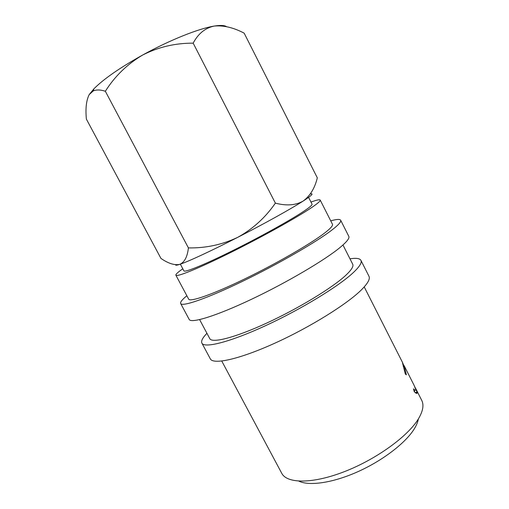 <?xml version="1.0" encoding="UTF-8"?>
<svg xmlns="http://www.w3.org/2000/svg" width="509" height="509" viewBox="0 0 509 509"><rect width="100%" height="100%" fill="white"/><g stroke="black" fill="none" stroke-linecap="round" stroke-linejoin="round"><path stroke-width="0.76" d="M349.988 258.833C356.122 257.853 359.768 258.349 360.926 260.334C362.096 262.593 359.583 266.652 353.399 272.506C338.962 286.153 300.978 309.383 265.38 325.766C229.724 342.207 204.287 348.487 201.888 343.123C200.921 341.036 202.607 337.766 206.934 333.306M360.926 260.334L368.961 276.241C370.298 278.824 367.95 283.189 361.931 289.335C347.895 303.65 310.216 327.211 274.586 343.301C238.899 359.456 213.106 364.928 210.306 358.826L201.888 343.123M330.729 220.849C336.576 219.207 339.885 219.004 340.667 220.244C341.418 221.676 338.485 224.953 331.862 230.074C316.433 242.01 277.666 264.387 242.144 281.509C206.578 298.675 182.057 307.01 180.67 303.536C180.103 302.187 182.165 299.585 186.86 295.742M340.667 220.244L348.799 236.341C349.721 238.104 346.96 241.692 340.508 247.113C325.48 259.736 287.025 282.463 251.478 299.286C215.873 316.159 190.983 323.667 189.189 319.429L180.67 303.536M308.594 197.39L312.042 204.173C312.437 204.949 309.676 207.322 303.746 211.299C290.41 220.225 259.386 237.442 231.576 251.204C203.715 265.011 184.582 272.709 183.914 270.871L180.339 264.152M418.353 418.952C417.883 421.821 416.604 424.983 414.536 428.444C406.214 442.404 383.423 460.161 358.311 471.499C333.185 482.856 309.357 486.292 298.878 481.145M310.974 202.073C316.598 199.999 319.671 199.331 320.199 200.062C320.645 200.921 317.654 203.511 311.222 207.85C296.493 217.769 261.384 237.296 229.788 252.941C198.135 268.631 176.598 277.278 175.879 275.191C175.58 274.338 177.889 272.207 182.807 268.79M320.199 200.062L332.466 224.272C333.147 225.589 330.398 228.617 324.208 233.364C310.026 244.218 275.331 264.19 243.684 279.435C211.986 294.724 189.946 302.251 188.667 299.127L175.879 275.191M342.971 244.994L352.718 264.228C353.787 266.302 351.42 270.05 345.624 275.458C332.339 287.839 298.331 308.549 266.601 323.126C234.821 337.766 211.967 343.454 209.778 338.631L199.617 319.614M414.841 386.84L417.195 392.458C417.265 393.998 416.267 393.692 414.186 391.542L413.524 388.876C415.096 390.524 415.84 390.753 415.764 389.576L414.129 385.383L404.089 365.577L406.367 374.77L405.336 374.096L402.657 363.471L402.53 362.491L403.981 366.092M415.675 388.431L421.732 400.379C424.073 404.979 422.998 411.087 418.506 418.703C408.199 436.105 376.463 459.22 344.485 471.614C312.469 484.084 286.942 483.709 281.725 473.262L221.771 361.072M175.624 264.756C175.389 265.463 176.75 265.335 179.722 264.362C187.878 261.734 211.089 251.001 237.69 237.359C264.222 223.782 290.938 208.913 303.135 201.068C311.712 195.513 314.098 193.159 310.28 193.993M89.221 94.566L93.332 90.869C96.602 89.565 100.604 89.692 105.344 91.264C114.805 76.286 127.199 64.229 142.526 55.093C158.229 47.07 175.109 43.087 193.178 43.157C198.122 33.753 205.057 28.071 213.996 26.112L214.537 26.029C223.75 25.246 233.625 27.626 244.161 33.155L317.317 177.832C314.836 188.152 310.108 195.895 303.135 201.068C295.678 205.337 286.421 206.03 275.375 203.129C265.424 217.559 252.865 228.967 237.69 237.359C222.204 244.702 205.782 248.214 188.413 247.902C187.395 256.86 184.5 262.351 179.722 264.362C174.562 265.475 168.307 263.497 160.952 258.426L86.384 119.119C85.359 108.474 86.307 100.292 89.221 94.566L93.917 88.814C103.613 79.035 119.812 67.792 142.526 55.093C169.338 40.268 198.637 28.568 213.996 26.112L214.531 26.023C220.486 25.1 224.475 25.304 226.499 26.646M193.178 43.157L275.375 203.129M105.344 91.264L188.413 247.902M404.076 366.257L403.3 366.601M403.363 364.59L402.918 364.813M414.103 390.282L414.918 392.305M417.113 391.968L415.376 392.725M364.221 286.917L402.53 362.491M93.917 88.814L93.332 90.869M403.262 366.416L404.038 366.066M415.802 393.05L417.195 392.458"/></g></svg>
